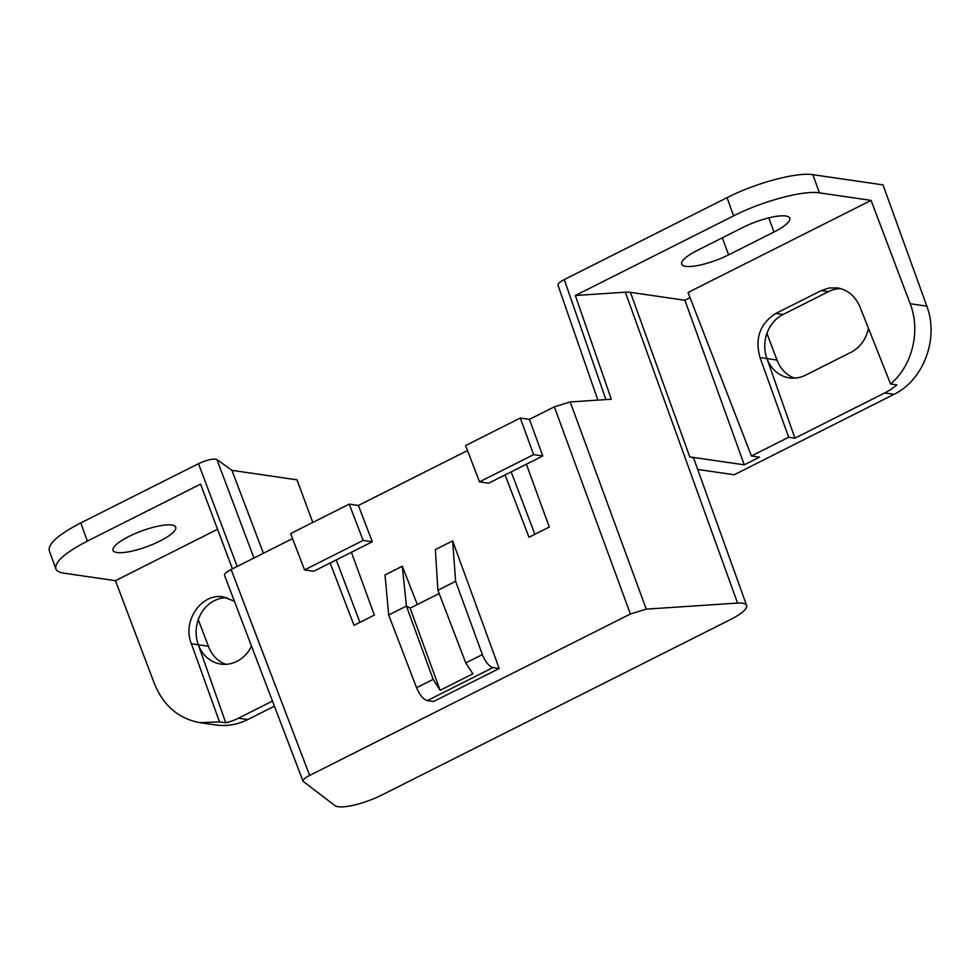 <?xml version="1.0" encoding="UTF-8"?>
<svg xmlns="http://www.w3.org/2000/svg" width="980" height="980" viewBox="0 0 980 980"><rect width="100%" height="100%" fill="white"/><g stroke="black" fill="none" stroke-linecap="round" stroke-linejoin="round"><path stroke-width="1.47" d="M868.464 328.349A33.406 29.461 98.3 0 1 850.91 352.347L805.523 375.193A33.406 29.461 98.3 0 1 789.488 377.888A33.406 29.461 98.3 0 1 766.96 358.594A33.406 29.461 98.3 0 1 783.069 314.482L828.443 291.636A33.406 29.461 98.3 0 1 840.877 288.671M794.474 378.133C786.254 375.046 780.435 369.019 777.005 360.052L760.027 357.59C754.698 338.333 759.978 323.608 775.854 313.429L821.24 290.595L828.443 291.636M777.005 360.052L766.899 333.457M697.699 469.445L734.192 474.761L894.066 394.303C923.54 380.265 939.159 338.247 926.835 306.152L883.005 184.889L812.873 174.685L819.439 192.864C803.404 190.132 762.501 201.096 733.628 215.857L575.346 295.507L625.338 292.187L737.56 603.068L646.261 609.131L630.397 613.995L554.349 406.835L570.213 401.959L646.261 609.131M766.96 358.594L794.915 438.146L884.732 392.943A66.812 58.935 98.3 0 0 896.81 384.895L890.563 383.976C912.331 365.883 920.869 330.946 910.175 303.727L871.073 200.386L819.439 192.864M733.628 215.857L727.05 197.666L564.272 279.582C559.85 281.885 557.743 283.722 557.963 285.107M727.05 197.666C755.923 182.905 796.838 171.953 812.873 174.685M251.517 646.114A33.406 29.461 98.3 0 1 220.855 664.073A33.406 29.461 98.3 0 1 198.328 644.779A33.406 29.461 98.3 0 1 226.87 597.69M225.841 664.317C217.621 661.218 211.803 655.204 208.373 646.236L191.394 643.762L219.496 721.88L225.743 722.799L198.328 644.779M208.373 646.236L198.266 619.642M219.496 721.88L200.067 722.677C178.764 718.781 163.599 705.894 154.546 684.016L115.444 580.674L63.823 573.165C59.339 572.491 56.669 571.034 55.823 568.792C54.623 561.883 65.133 552.659 87.355 541.107L200.569 484.132L232.444 568.841M215.796 724.967C226.772 726.486 237.442 724.686 247.793 719.553L274.4 706.164M272.464 701.08L238.459 718.193A66.812 58.935 98.3 0 1 225.743 722.799M312.792 522.45L296.989 479.82L231.929 470.351L263.412 553.259M49.245 550.601C48.057 543.692 58.567 534.468 80.776 522.916L198.499 463.675C207.135 459.755 213.273 458.358 216.899 459.498L253.955 558.012M231.929 470.351L216.899 459.498M358.386 505.447L349.223 504.124L363.151 540.421L304.547 569.919L313.723 571.254L330.125 562.998L354.025 625.326L374.336 615.097L351.416 552.279L372.314 541.756L358.386 505.447L467.509 450.543M359.917 622.361L336.238 559.923M529.433 419.366L520.27 418.031L533.622 454.634L479.514 481.866L488.677 483.189L505.08 474.945L528.992 537.26L549.302 527.044L526.383 464.226L542.785 455.97L529.433 419.366L554.349 406.835M534.872 534.296L511.193 471.858M570.213 401.959L611.312 399.228L575.346 295.507M303.041 781.268L224.53 575.334C224.249 573.876 226.454 571.928 231.133 569.503L309.643 775.425C304.964 777.863 302.759 779.811 303.028 781.256L335.013 805.658A34.067 8.428 -20.3 0 0 381.906 794.988L730.529 619.532A34.067 8.428 159.7 0 0 746.601 605.42L694.024 459.228A35.476 8.783 159.7 0 0 689.773 456.913L744.273 464.839L759.524 457.158L751.427 455.982L688.046 292.506L871.073 200.386M690.055 297.687L684.922 300.272L630.434 292.346A37.044 9.163 159.7 0 0 625.338 292.187M746.601 605.42A34.067 8.428 159.7 0 0 737.56 603.068M231.133 569.503L292.542 538.596M309.643 775.425L630.397 613.995M452.638 540.887L455.627 581.287L437.889 590.217L435.377 549.584L452.638 540.887L499.188 668.483L433.577 701.509L427.341 700.602C423.323 699.34 419.722 695.041 416.561 687.703L388.68 614.987L385.03 574.917L402.29 566.232L406.418 606.057L433.16 679.348L440.106 690.312L410.13 608.151L439.163 593.537M417.333 604.525L402.29 566.232M351.416 552.279L330.125 562.998M363.151 540.421L372.314 541.756M349.223 504.124L290.631 533.61L304.547 569.919M890.563 383.976L860.085 307.23C855.552 296.291 847.97 289.847 837.324 287.9L829.141 287.985L821.24 290.595M794.915 438.146L788.68 437.239L760.027 357.59M728.606 254.861A33.406 8.269 -20.3 0 1 681.7 264.184A33.406 8.269 -20.3 0 1 697.466 250.317L742.84 227.483A33.406 8.269 159.7 0 1 789.745 218.16A33.406 8.269 159.7 0 1 773.98 232.015L728.606 254.861L722.297 237.822M788.68 437.239L751.427 455.982M684.922 300.272L744.273 464.839M526.383 464.226L505.08 474.945M533.622 454.634L542.785 455.97M520.27 418.031L465.586 445.557L479.514 481.866M234.392 601.218L223.305 596.918C201.415 592.716 181.925 621.32 191.394 643.762M171.733 525.01A33.406 8.269 159.7 0 0 134.971 533.647A33.406 8.269 159.7 0 0 113.068 550.356A33.406 8.269 159.7 0 0 147.27 546.522A33.406 8.269 159.7 0 0 175.726 527.179A33.406 8.269 159.7 0 0 171.733 525.01M115.444 580.674L217.56 529.286M455.627 581.287L482.368 654.591C485.419 661.978 488.947 666.302 492.952 667.576L427.341 700.602M437.889 590.217L465.77 662.933L482.368 654.591M440.106 690.312L472.887 673.811L465.77 662.933M410.13 608.151L406.418 606.057L388.68 614.987M499.188 668.483L492.952 667.576M894.066 394.303L884.732 392.943M910.175 303.727L926.835 306.152M238.459 718.193L247.793 719.553M630.434 292.346L689.773 456.913M783.069 314.482L775.854 313.429M768.761 217.891L773.98 232.015M605.91 399.595L564.272 279.582M80.776 522.916L87.355 541.107M237.16 566.465L198.499 463.675M416.561 687.703L433.16 679.348M200.006 722.677L215.906 724.992M557.938 285.021L597.861 400.122M49.196 550.454L55.774 568.645"/></g></svg>
